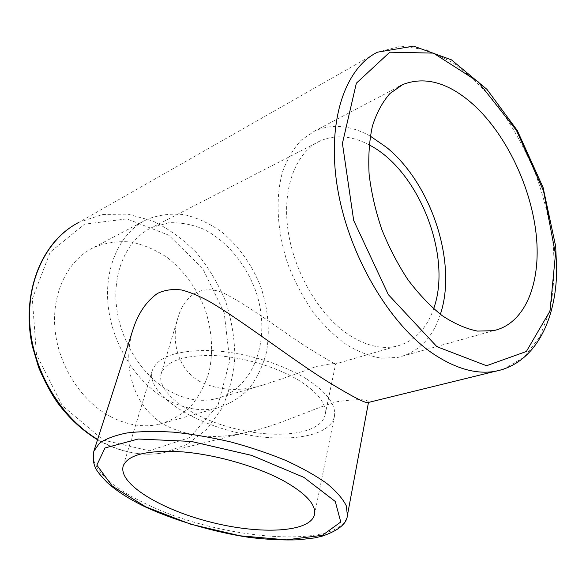 <?xml version="1.0" encoding="UTF-8"?>
<svg xmlns="http://www.w3.org/2000/svg" width="586" height="586" viewBox="0 0 586 586"><rect width="100%" height="100%" fill="white"/><g stroke="black" fill="none" stroke-linecap="round" stroke-linejoin="round"><path stroke-width="0.44" stroke-dasharray="2.93 2.2" d="M306.654 379.025C327.171 392.437 336.408 404.977 334.372 416.646C329.647 438.291 280.936 443.932 233.66 431.779C186.297 419.986 146.126 391.858 152.265 370.564C157.597 356.669 177.177 350.003 211.004 350.56C243.322 352.003 282.064 363.598 306.654 379.025M299.834 380.959C277.639 367.144 242.919 356.815 213.956 355.534C183.601 355.035 166.028 361.049 161.238 373.582C155.781 392.591 191.732 417.913 234.473 428.556C277.134 439.522 320.798 434.351 325.04 415.035C326.907 404.435 318.506 393.074 299.834 380.959M368.462 402.435C368.286 399.051 357.973 398.788 337.514 401.637C313.07 408.083 277.442 426.498 244.838 432.798C215.948 439.353 189.901 437.068 166.688 425.934C132.092 407.724 121.478 363.547 133.549 327.772M110.776 416.749C127.382 425.216 143.57 427.721 159.348 424.271C171.427 420.653 182.034 414.507 191.183 405.834C199.247 395.975 205.239 384.57 209.165 371.612C213.487 351.497 211.934 329.618 204.888 308.771C196.735 288.305 183.652 270.417 167.171 257.481C155.678 249.856 143.585 244.692 130.898 242.003C118.16 240.897 105.934 242.648 94.214 247.248C68.481 259.4 51.736 291.901 54.93 328.578C58.087 365.232 81.3 401.337 110.776 416.749M166.82 399.579C183.96 408.816 200.544 411.702 216.571 408.237C228.811 404.56 239.491 398.187 248.625 389.126C256.631 378.798 262.506 366.821 266.242 353.182C270.241 331.991 268.271 308.873 260.748 286.752C252.126 265.004 238.553 245.864 221.596 231.858C209.788 223.544 197.401 217.824 184.444 214.688C171.442 213.216 158.982 214.776 147.079 219.376C120.95 231.624 104.22 265.751 108.08 304.845C111.889 343.909 136.362 382.783 166.82 399.579M169.332 390.972C141.673 375.523 119.617 340.122 116.314 304.676C112.966 269.208 128.312 238.29 152.243 227.361L168.621 222.783C180.18 222.27 191.703 224.335 203.195 228.98C225.749 240.223 244.677 262.425 254.881 288.759C272.497 335.448 255.584 389.412 215.362 398.898C200.529 402.245 185.191 399.601 169.332 390.972M440.372 314.286C432.636 337.902 418.514 352.274 398.019 357.401L381.757 358.214C370.242 356.361 358.529 351.893 346.626 344.802C334.855 336.254 323.78 325.486 313.4 312.492C303.68 298.45 295.483 283.163 288.803 266.623C276.944 233.016 274.944 197.951 282.767 171.251C287.433 158.66 293.659 148.236 301.46 139.973L314.711 130.986C332.115 123.543 350.633 125.258 370.264 136.113M369.114 144.859C351.908 135.762 335.719 134.384 320.535 140.75C296.494 151.415 282.188 186.531 287.821 228.833C293.396 271.091 318.747 314.697 348.37 334.503C365.327 345.586 381.259 349.52 396.173 346.319C414.024 341.726 426.513 329.207 433.625 308.763M199.658 381.405C177.602 368.96 170.724 340.481 177.998 317.583C185.257 291.835 206.404 281.939 230.225 296.582C252.998 308.793 284.02 332.57 307.372 347.432C325.56 358.632 334.972 364.126 335.61 363.928L335.653 363.994C335.712 363.034 329.171 363.884 316.037 366.55C300.911 372.366 282.994 378.6 262.301 385.244C239.374 391.851 218.49 390.569 199.658 381.405M103.341 440.086L149.254 450.781L189.923 437.486L218.029 405.043L229.734 360.815L224.189 312.748L202.763 268.513L168.643 235.154L126.906 218.886L84.56 224.16L50.198 252.141L32.333 298.838L36.464 354.479L62.321 405.666L103.341 440.086M73.865 225.2L78.817 222.387L102.55 214.469L127.645 214.11L152.55 220.907C168.607 228.686 183.242 239.278 196.442 252.691C208.513 267.37 218.263 283.631 225.683 301.482C231.587 319.853 234.656 338.422 234.891 357.189C233.418 375.67 229.009 392.84 221.647 408.713L206.799 429.238L187.132 444.349L163.582 452.766C144.368 456.326 124.635 453.11 104.374 443.126L97.642 439.397M503.228 369.356L524.067 357.255L539.787 336.972L549.91 310.206C553.902 289.777 554.971 267.787 553.125 244.245C549.69 220.314 543.698 196.5 535.135 172.797C525.268 149.606 513.431 128.07 499.624 108.205C484.908 89.709 469.086 74.393 452.18 62.255L426.425 49.832L401.022 46.155L377.523 52.169L78.817 222.387M93.833 451.235C88.882 466.485 110.637 486.841 144.434 503.118C216.446 539.523 340.744 550.767 347.403 515.394M314.521 514.515L334.372 416.646M123.177 466.097L152.265 370.564M244.838 432.798L163.582 452.766C144.053 456.384 124.086 453.161 103.693 443.111L97.532 439.734M159.348 424.271L216.571 408.237M94.214 247.248L147.079 219.376M398.641 86.728L314.711 130.986M493.412 330.68L398.019 357.401M325.04 415.035L335.653 363.994M161.238 373.582L177.998 317.583M320.535 140.75L152.243 227.361M396.173 346.319L335.61 363.928M262.301 385.244L215.362 398.898"/><path stroke-width="0.88" d="M284.049 481.077C306.024 493.573 316.176 504.722 314.521 514.515C310.455 532.623 260.235 534.828 210.792 522.155C161.267 509.783 118.145 483.963 123.177 466.097C127.851 454.494 147.797 449.762 183.008 451.916C216.717 454.765 257.73 466.654 284.049 481.077M93.833 451.235C91.299 467.775 98.338 472.477 106.916 482.234C116.424 490.922 129.147 499.111 145.086 506.809C176.525 521.284 215.436 532.388 249.453 537.435C267.106 539.538 283.536 540.321 298.735 539.794L314.455 537.926L322.036 536.205C338.4 530.638 346.861 523.701 347.403 515.394L346.282 505.784C342.788 498.723 336.305 491.28 326.812 483.465C315.664 475.583 302.061 467.943 285.997 460.545C268.827 453.476 250.515 447.308 231.067 442.027C211.451 437.42 192.406 434.145 173.939 432.19C156.294 431.062 140.691 431.311 127.133 432.937C115.068 435.303 105.817 438.76 99.393 443.316L93.833 451.235L133.549 327.772C138.743 312.506 146.727 301.05 157.495 293.41C165.047 289.88 173.2 288.759 181.968 290.048C191.021 292.539 200.588 296.597 210.66 302.222C244.208 322.139 292.377 359.628 327.581 381.552C351.124 395.887 364.485 402.912 367.671 402.626L368.462 402.435M474.374 105.517C506.853 135.644 531.363 187.703 536.293 235.484C541.171 283.126 525.202 323.911 493.412 330.68L477.4 331.09C465.943 328.761 454.179 323.597 442.1 315.583C430.095 305.987 418.675 293.996 407.863 279.61C397.667 264.088 388.936 247.27 381.684 229.155C375.48 210.696 371.29 192.406 369.114 174.291C368.162 156.704 369.261 140.647 372.403 126.136C376.637 112.834 382.49 101.942 389.976 93.474L402.838 84.516C425.539 75.821 449.381 82.816 474.374 105.517M370.264 136.113L386.592 147.401C431.64 183.945 457.498 263.304 440.372 314.286M433.625 308.763C452.663 256.536 418.873 170.218 369.114 144.859M97.642 439.397C61.164 417.789 33.248 371.531 29.893 325.34C26.517 279.112 47.319 238.627 78.817 222.387M367.671 402.626L494.965 371.363C534.967 363.789 556.385 320.659 556.7 268.945L555.653 246.237L543.09 187.498L517.284 130.473L486.944 89.358L451.432 59.845L413.613 46.118L377.523 52.169C344.905 68.071 326.468 121.742 337.529 188.121C348.48 254.427 388.481 322.798 431.757 352.816C454.604 368.389 475.671 374.571 494.965 371.363L503.228 369.356M145.819 506.861L112.248 486.087L96.844 465.108L104.997 447.96L138.193 439.017L191.241 441.434L251.716 455.403L303.892 477.37L335.265 501.462L340.759 522.001L322.417 535.296L286.342 539.853L239.974 535.794L190.75 524.221L145.819 506.861M436.914 346.685L388.342 294.641L353.68 220.461L342.422 143.409L356.354 83.197L389.8 52.191L433.428 53.114L478.073 81.718L516.5 130.48L543.522 190.89L555.484 254.156L549.998 311.02L526.338 351.505L486.541 365.73L436.914 346.685M97.532 439.734C82.392 430.556 69.06 418.228 57.538 402.736C51.114 393.616 44.829 381.904 38.683 367.59L32.391 346.436C21.213 295.659 39.738 245.849 73.865 225.2M347.403 515.394L368.462 402.501M402.838 84.516L398.641 86.728"/></g></svg>
